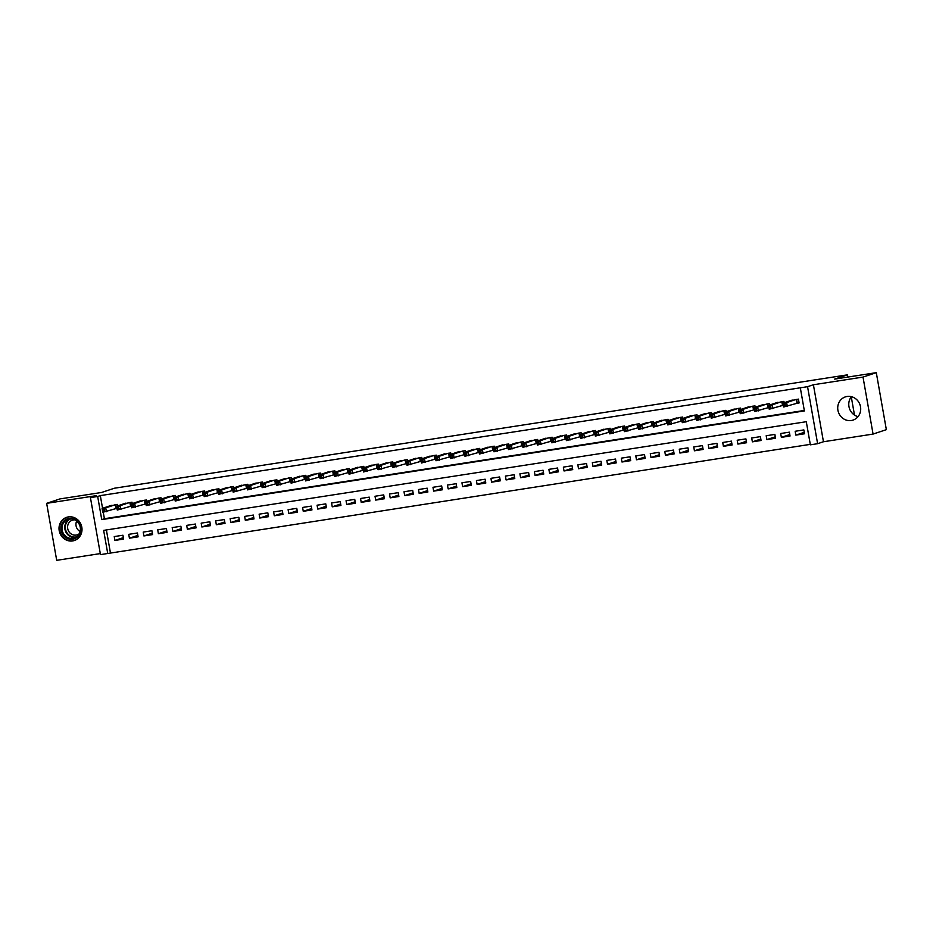 <?xml version="1.0" encoding="UTF-8"?>
<svg xmlns="http://www.w3.org/2000/svg" width="933" height="933" viewBox="0 0 933 933"><rect width="100%" height="100%" fill="white"/><g stroke="black" fill="none" stroke-linecap="round" stroke-linejoin="round"><path stroke-width="1.4" d="M72.622 540.942A12.222 11.418 -108.4 0 0 74.372 540.522A12.222 11.418 -108.4 0 0 81.614 526.247A12.222 11.418 -108.4 0 0 68.389 516.905A12.222 11.418 -108.4 0 0 66.651 517.325A12.222 11.418 -108.4 0 0 59.409 531.612A12.222 11.418 -108.4 0 0 72.622 540.942M851.328 420.515A12.222 11.418 -108.4 0 0 853.065 420.083A12.222 11.418 -108.4 0 0 860.308 405.808A12.222 11.418 -108.4 0 0 847.094 396.478A12.222 11.418 -108.4 0 0 845.356 396.898A12.222 11.418 -108.4 0 0 838.114 411.173A12.222 11.418 -108.4 0 0 851.328 420.515M107.727 553.491L100.472 554.61L90.431 497.604L97.673 496.484L101.744 519.599L804.386 410.928L800.316 387.813L807.558 386.694L817.611 443.7L810.369 444.819L806.287 421.716L103.645 530.376L107.727 553.491L810.287 444.365M847.782 377.072L847.397 374.856L114.327 488.239L101.58 492.472L59.934 498.922L46.65 503.342L56.703 560.336L100.297 553.596M847.397 374.856L834.65 379.101L876.297 372.664L886.35 429.658L873.066 434.078L863.013 377.084L813.401 384.758L807.558 386.694M813.401 384.758L823.454 441.752L873.066 434.078M823.454 441.752L817.611 443.7M851.421 396.677A12.222 11.418 -108.4 0 0 858.057 416.631M876.297 372.664L863.013 377.084M117.756 505.826L117.511 504.415L108.893 506.187M132.241 503.575L131.996 502.176L123.378 503.948M146.726 501.336L146.481 499.936L137.862 501.709M161.222 499.097L160.966 497.697L152.347 499.47M175.707 496.857L175.462 495.458L166.844 497.231M190.192 494.618L189.947 493.219L181.329 494.991M204.677 492.379L204.432 490.98L195.813 492.752M219.162 490.14L218.917 488.74L210.298 490.501M233.658 487.901L233.402 486.501L224.795 488.262M248.143 485.661L247.898 484.25L239.28 486.023M262.628 483.411L262.383 482.011L253.764 483.784M277.113 481.171L276.868 479.772L268.249 481.545M291.609 478.932L291.353 477.533L282.734 479.305M306.094 476.693L305.849 475.294L297.23 477.066M320.579 474.454L320.334 473.054L311.715 474.827M335.064 472.215L334.819 470.815L326.2 472.576M349.548 469.975L349.304 468.576L340.685 470.337M364.045 467.736L363.8 466.325L355.181 468.098M378.53 465.485L378.285 464.086L369.666 465.859M393.015 463.246L392.77 461.847L384.151 463.619M407.499 461.007L407.255 459.607L398.636 461.38M421.996 458.768L421.739 457.368L413.132 459.141M436.481 456.529L436.236 455.129L427.617 456.902M450.966 454.289L450.721 452.89L442.102 454.663M465.45 452.05L465.205 450.651L456.587 452.412M479.947 449.811L479.69 448.4L471.072 450.173M494.432 447.56L494.187 446.161L485.568 447.933M508.917 445.321L508.672 443.921L500.053 445.694M523.401 443.082L523.156 441.682L514.538 443.455M537.886 440.843L537.641 439.443L529.023 441.216M552.383 438.603L552.126 437.204L543.519 438.976M566.867 436.364L566.623 434.965L558.004 436.737M581.352 434.125L581.107 432.725L572.489 434.486M595.837 431.886L595.592 430.475L586.974 432.247M610.334 429.647L610.077 428.235L601.458 430.008M624.818 427.396L624.574 425.996L615.955 427.769M639.303 425.156L639.058 423.757L630.44 425.53M653.788 422.917L653.543 421.518L644.925 423.29M668.273 420.678L668.028 419.279L659.409 421.051M682.769 418.439L682.524 417.039L673.906 418.812M697.254 416.2L697.009 414.8L688.391 416.561M711.739 413.96L711.494 412.561L702.876 414.322M726.224 411.721L725.979 410.31L717.36 412.083M740.72 409.47L740.464 408.071L731.857 409.844M755.205 407.231L754.96 405.832L746.342 407.604M769.69 404.992L769.445 403.592L760.827 405.365M784.175 402.753L783.93 401.353L775.311 403.126M804.269 432.317L795.837 435.116L804.526 433.775L803.849 429.926L795.161 431.268L795.837 435.116M789.785 434.556L781.353 437.355L790.041 436.014L789.365 432.166L780.676 433.507L781.353 437.355M775.3 436.796L766.868 439.595L775.556 438.253L774.88 434.405L766.18 435.746L766.868 439.595M760.815 439.035L752.371 441.845L761.071 440.493L760.383 436.644L751.695 437.985L752.371 441.845M746.318 441.274L737.886 444.085L746.575 442.732L745.899 438.883L737.21 440.224L737.886 444.085M731.834 443.513L723.402 446.324L732.09 444.983L731.414 441.122L722.725 442.475L723.402 446.324M717.349 445.752L708.917 448.563L717.605 447.222L716.929 443.362L708.229 444.714L708.917 448.563M702.864 447.992L694.42 450.802L703.12 449.461L702.444 445.612L693.744 446.954L694.42 450.802M688.367 450.242L679.935 453.041L688.636 451.7L687.948 447.852L679.259 449.193L679.935 453.041M673.883 452.482L665.451 455.281L674.139 453.939L673.463 450.091L664.774 451.432L665.451 455.281M659.398 454.721L650.966 457.52L659.654 456.179L658.978 452.33L650.289 453.671L650.966 457.52M644.913 456.96L636.481 459.771L645.17 458.418L644.493 454.569L635.793 455.91L636.481 459.771M630.428 459.199L621.984 462.01L630.685 460.657L629.997 456.808L621.308 458.15L621.984 462.01M615.932 461.438L607.5 464.249L616.188 462.908L615.512 459.048L606.823 460.401L607.5 464.249M601.447 463.678L593.015 466.488L601.703 465.147L601.027 461.287L592.338 462.64L593.015 466.488M586.962 465.917L578.53 468.728L587.219 467.386L586.542 463.538L577.842 464.879L578.53 468.728M572.477 468.168L564.033 470.967L572.734 469.626L572.057 465.777L563.357 467.118L564.033 470.967M557.981 470.407L549.549 473.206L558.249 471.865L557.561 468.016L548.872 469.357L549.549 473.206M543.496 472.646L535.064 475.445L543.752 474.104L543.076 470.255L534.387 471.597L535.064 475.445M529.011 474.885L520.579 477.696L529.268 476.343L528.591 472.495L519.903 473.836L520.579 477.696M514.526 477.125L506.094 479.935L514.783 478.582L514.106 474.734L505.406 476.075L506.094 479.935M500.041 479.364L491.598 482.174L500.298 480.833L499.61 476.973L490.921 478.326L491.598 482.174M485.545 481.603L477.113 484.414L485.801 483.072L485.125 479.212L476.436 480.565L477.113 484.414M471.06 483.842L462.628 486.653L471.317 485.312L470.64 481.463L461.952 482.804L462.628 486.653M456.575 486.093L448.143 488.892L456.832 487.551L456.155 483.702L447.455 485.043L448.143 488.892M442.09 488.332L433.647 491.131L442.347 489.79L441.671 485.941L432.97 487.283L433.647 491.131M427.594 490.571L419.162 493.37L427.862 492.029L427.174 488.181L418.485 489.522L419.162 493.37M413.109 492.811L404.677 495.621L413.366 494.268L412.689 490.42L404.001 491.761L404.677 495.621M398.624 495.05L390.192 497.86L398.881 496.508L398.204 492.659L389.504 494L390.192 497.86M384.139 497.289L375.696 500.1L384.396 498.747L383.72 494.898L375.019 496.251L375.696 500.1M369.643 499.528L361.211 502.339L369.911 500.998L369.223 497.137L360.535 498.49L361.211 502.339M355.158 501.767L346.726 504.578L355.415 503.237L354.738 499.377L346.05 500.729L346.726 504.578M340.673 504.007L332.241 506.817L340.93 505.476L340.253 501.627L331.565 502.969L332.241 506.817M326.188 506.257L317.756 509.056L326.445 507.715L325.769 503.867L317.068 505.208L317.756 509.056M311.704 508.497L303.26 511.296L311.96 509.954L311.272 506.106L302.584 507.447L303.26 511.296M297.207 510.736L288.775 513.535L297.464 512.194L296.787 508.345L288.099 509.686L288.775 513.535M282.722 512.975L274.29 515.786L282.979 514.433L282.302 510.584L273.614 511.925L274.29 515.786M268.238 515.214L259.806 518.025L268.494 516.672L267.818 512.823L259.117 514.165L259.806 518.025M253.753 517.453L245.309 520.264L254.009 518.923L253.333 515.063L244.633 516.416L245.309 520.264M239.256 519.693L230.824 522.503L239.524 521.162L238.836 517.302L230.148 518.655L230.824 522.503M224.771 521.932L216.339 524.743L225.028 523.401L224.352 519.553L215.663 520.894L216.339 524.743M210.287 524.183L201.855 526.982L210.543 525.641L209.867 521.792L201.178 523.133L201.855 526.982M195.802 526.422L187.37 529.221L196.058 527.88L195.382 524.031L186.682 525.372L187.37 529.221M181.317 528.661L172.873 531.46L181.573 530.119L180.885 526.27L172.197 527.611L172.873 531.46M166.82 530.9L158.388 533.711L167.077 532.358L166.401 528.51L157.712 529.851L158.388 533.711M152.336 533.14L143.904 535.95L152.592 534.597L151.916 530.749L143.227 532.09L143.904 535.95M137.851 535.379L129.419 538.189L138.107 536.848L137.431 532.988L128.731 534.341L129.419 538.189M106.385 529.956L110.374 552.604M122.946 535.227L114.246 536.58L114.922 540.429L123.623 539.087L122.946 535.227M800.316 387.813L100.321 495.61L102.56 508.298M103.26 512.229L104.403 518.713L804.304 410.462M796.56 403.359L799.103 402.963L798.415 399.114L789.796 400.887M782.076 405.598L783.417 405.389M767.591 407.838L768.932 407.628M753.094 410.077L754.435 409.867M738.609 412.316L739.951 412.106M724.125 414.555L725.466 414.345M709.64 416.794L710.981 416.596M695.155 419.034L696.496 418.835M680.658 421.284L682 421.075M666.174 423.524L667.515 423.314M651.689 425.763L653.03 425.553M637.204 428.002L638.545 427.792M622.708 430.241L624.049 430.031M608.223 432.48L609.564 432.271M593.738 434.72L595.079 434.521M579.253 436.959L580.594 436.761M564.768 439.21L566.098 439M550.272 441.449L551.613 441.239M535.787 443.688L537.128 443.478M521.302 445.927L522.643 445.717M506.817 448.167L508.158 447.957M492.321 450.406L493.662 450.196M477.836 452.645L479.177 452.447M463.351 454.884L464.692 454.686M448.866 457.135L450.207 456.925M434.37 459.374L435.711 459.164M419.885 461.613L421.226 461.403M405.4 463.853L406.741 463.643M390.915 466.092L392.257 465.882M376.431 468.331L377.772 468.121M361.934 470.57L363.275 470.372M347.449 472.809L348.79 472.611M332.964 475.06L334.306 474.85M318.48 477.299L319.821 477.09M303.983 479.539L305.324 479.329M289.498 481.778L290.839 481.568M275.013 484.017L276.355 483.807M260.529 486.256L261.87 486.046M246.044 488.495L247.373 488.286M231.547 490.735L232.888 490.536M217.062 492.974L218.404 492.776M202.578 495.225L203.919 495.015M188.093 497.464L189.434 497.254M173.596 499.703L174.938 499.493M159.111 501.942L160.453 501.732M144.627 504.182L145.968 503.972M130.142 506.421L131.483 506.211M115.657 508.66L116.987 508.462M854.488 415.057L851.281 396.863M90.431 497.604L96.274 495.668L46.65 503.342M100.321 495.61L97.673 496.484M104.403 518.713L101.744 519.599M123.366 537.618L114.922 540.429M799.056 402.706L783.697 406.986L783.02 403.138L792.257 400.059M783.615 404.351L783.02 403.138L786.636 402.578L787.324 406.426L785.341 405.668L785.073 404.129L783.615 404.351L783.895 405.902L785.341 405.668M795.884 399.499L786.636 402.578L785.073 404.129M783.697 406.986L783.895 405.902M78.489 522.27A10.578 9.878 71.6 0 1 77.416 537.035A10.578 9.878 71.6 0 1 63.386 535.297A10.578 9.878 71.6 0 1 64.459 520.532A10.578 9.878 71.6 0 1 78.489 522.27M64.202 534.726A9.796 9.143 -108.4 0 0 74.29 537.991A9.796 9.143 -108.4 0 0 78.197 522.667A9.796 9.143 -108.4 0 0 68.109 519.401A9.796 9.143 -108.4 0 0 64.202 534.726M80.121 531.507A7.709 7.196 71.6 0 1 76.658 521.104M79.27 533.734A7.709 7.196 71.6 0 1 69.322 532.23A7.709 7.196 71.6 0 1 74.64 519.833M68.692 516.87A12.141 11.336 -108.4 0 0 67.106 517.267A12.141 11.336 -108.4 0 0 62.266 536.253A12.141 11.336 -108.4 0 0 74.768 540.3A12.141 11.336 -108.4 0 0 76.284 539.671M783.382 405.237L769.212 409.225L768.535 405.377L777.772 402.31M769.13 406.601L768.535 405.377L772.151 404.817L772.827 408.666L770.856 407.919L770.576 406.368L769.13 406.601L769.398 408.141L770.856 407.919M781.399 401.75L772.151 404.817L770.576 406.368M769.212 409.225L769.398 408.141M768.897 407.476L754.727 411.476L754.039 407.616L763.287 404.549M754.645 408.841L754.039 407.616L757.666 407.056L758.342 410.917L756.36 410.158L756.092 408.619L754.645 408.841L754.914 410.38L756.36 410.158M766.903 403.989L757.666 407.056L756.092 408.619M754.727 411.476L754.914 410.38M754.412 409.715L740.231 413.716L739.554 409.855L748.802 406.788M740.161 411.08L739.554 409.855L743.181 409.295L743.858 413.156L741.875 412.398L741.607 410.858L740.161 411.08L740.429 412.619L741.875 412.398M752.418 406.228L743.181 409.295L741.607 410.858M740.231 413.716L740.429 412.619M739.927 411.954L725.746 415.955L725.069 412.106L734.306 409.027M725.664 413.319L725.069 412.106L728.696 411.546L729.373 415.395L727.39 414.637L727.122 413.097L725.664 413.319L725.944 414.858L727.39 414.637M737.933 408.467L728.696 411.546L727.122 413.097M725.746 415.955L725.944 414.858M725.442 414.194L711.261 418.194L710.584 414.345L719.821 411.266M711.179 415.558L710.584 414.345L714.2 413.786L714.888 417.634L712.905 416.876L712.625 415.337L711.179 415.558L711.447 417.098L712.905 416.876M723.448 410.707L714.2 413.786L712.625 415.337M711.261 418.194L711.447 417.098M710.946 416.433L696.776 420.433L696.088 416.584L705.336 413.506M696.694 417.797L696.088 416.584L699.715 416.025L700.391 419.873L698.409 419.115L698.141 417.576L696.694 417.797L696.963 419.337L698.409 419.115M708.963 412.946L699.715 416.025L698.141 417.576M696.776 420.433L696.963 419.337M696.461 418.672L682.28 422.672L681.603 418.824L690.852 415.745M682.21 420.037L681.603 418.824L685.23 418.264L685.907 422.113L683.924 421.354L683.656 419.815L682.21 420.037L682.478 421.576L683.924 421.354M694.467 415.185L685.23 418.264L683.656 419.815M682.28 422.672L682.478 421.576M681.976 420.911L667.795 424.912L667.118 421.063L676.367 417.984M667.713 422.276L667.118 421.063L670.745 420.503L671.422 424.352L669.439 423.594L669.171 422.054L667.713 422.276L667.993 423.827L669.439 423.594M679.982 417.424L670.745 420.503L669.171 422.054M667.795 424.912L667.993 423.827M667.492 423.162L653.31 427.151L652.634 423.302L661.87 420.235M653.228 424.527L652.634 423.302L656.249 422.742L656.937 426.591L654.954 425.833L654.674 424.293L653.228 424.527L653.508 426.066L654.954 425.833M665.497 419.663L656.249 422.742L654.674 424.293M653.31 427.151L653.508 426.066M652.995 425.401L638.825 429.402L638.149 425.541L647.385 422.474M638.743 426.766L638.149 425.541L641.764 424.981L642.44 428.842L640.47 428.084L640.19 426.533L638.743 426.766L639.012 428.305L640.47 428.084M651.012 421.914L641.764 424.981L640.19 426.533M638.825 429.402L639.012 428.305M638.51 427.641L624.34 431.641L623.652 427.781L632.901 424.713M624.259 429.005L623.652 427.781L627.279 427.221L627.956 431.081L625.973 430.323L625.705 428.783L624.259 429.005L624.527 430.545L625.973 430.323M636.516 424.153L627.279 427.221L625.705 428.783M624.34 431.641L624.527 430.545M624.025 429.88L609.844 433.88L609.167 430.031L618.416 426.952M609.774 431.244L609.167 430.031L612.794 429.472L613.471 433.32L611.488 432.562L611.22 431.023L609.774 431.244L610.042 432.784L611.488 432.562M622.031 426.393L612.794 429.472L611.22 431.023M609.844 433.88L610.042 432.784M609.541 432.119L595.359 436.119L594.683 432.271L603.919 429.192M595.277 433.483L594.683 432.271L598.298 431.711L598.986 435.559L597.003 434.801L596.735 433.262L595.277 433.483L595.557 435.023L597.003 434.801M607.546 428.632L598.298 431.711L596.735 433.262M595.359 436.119L595.557 435.023M595.056 434.358L580.874 438.358L580.198 434.51L589.434 431.431M580.793 435.723L580.198 434.51L583.813 433.95L584.49 437.799L582.519 437.041L582.239 435.501L580.793 435.723L581.061 437.262L582.519 437.041M593.061 430.871L583.813 433.95L582.239 435.501M580.874 438.358L581.061 437.262M580.559 436.597L566.389 440.598L565.701 436.749L574.95 433.67M566.308 437.962L565.701 436.749L569.328 436.189L570.005 440.038L568.022 439.28L567.754 437.74L566.308 437.962L566.576 439.501L568.022 439.28M578.577 433.11L569.328 436.189L567.754 437.74M566.389 440.598L566.576 439.501M566.074 438.837L551.893 442.837L551.216 438.988L560.465 435.909M551.823 440.201L551.216 438.988L554.843 438.428L555.52 442.277L553.537 441.519L553.269 439.979L551.823 440.201L552.091 441.752L553.537 441.519M564.08 435.349L554.843 438.428L553.269 439.979M551.893 442.837L552.091 441.752M551.59 441.087L537.408 445.076L536.732 441.227L545.98 438.148M537.326 442.452L536.732 441.227L540.359 440.668L541.035 444.516L539.052 443.758L538.784 442.219L537.326 442.452L537.606 443.991L539.052 443.758M549.595 437.589L540.359 440.668L538.784 442.219M537.408 445.076L537.606 443.991M537.105 443.327L522.923 447.327L522.247 443.467L531.483 440.399M522.842 444.691L522.247 443.467L525.862 442.907L526.55 446.767L524.568 446.009L524.288 444.458L522.842 444.691L523.11 446.231L524.568 446.009M535.11 439.84L525.862 442.907L524.288 444.458M522.923 447.327L523.11 446.231M522.608 445.566L508.438 449.566L507.762 445.706L516.999 442.639M508.357 446.93L507.762 445.706L511.377 445.146L512.054 449.006L510.071 448.248L509.803 446.709L508.357 446.93L508.625 448.47L510.071 448.248M520.626 442.079L511.377 445.146L509.803 446.709M508.438 449.566L508.625 448.47M508.123 447.805L493.954 451.805L493.265 447.957L502.514 444.878M493.872 449.17L493.265 447.957L496.892 447.397L497.569 451.245L495.586 450.487L495.318 448.948L493.872 449.17L494.14 450.709L495.586 450.487M506.129 444.318L496.892 447.397L495.318 448.948M493.954 451.805L494.14 450.709M493.639 450.044L479.457 454.044L478.781 450.196L488.029 447.117M479.387 451.409L478.781 450.196L482.408 449.636L483.084 453.485L481.101 452.727L480.833 451.187L479.387 451.409L479.655 452.948L481.101 452.727M491.644 446.557L482.408 449.636L480.833 451.187M479.457 454.044L479.655 452.948M479.154 452.283L464.972 456.284L464.296 452.435L473.532 449.356M464.891 453.648L464.296 452.435L467.911 451.875L468.599 455.724L466.617 454.966L466.348 453.426L464.891 453.648L465.17 455.187L466.617 454.966M477.16 448.796L467.911 451.875L466.348 453.426M464.972 456.284L465.17 455.187M464.669 454.523L450.487 458.523L449.811 454.674L459.048 451.595M450.406 455.887L449.811 454.674L453.426 454.114L454.103 457.963L452.132 457.205L451.852 455.666L450.406 455.887L450.674 457.427L452.132 457.205M462.675 451.036L453.426 454.114L451.852 455.666M450.487 458.523L450.674 457.427M450.173 456.762L436.003 460.762L435.314 456.913L444.563 453.835M435.921 458.126L435.314 456.913L438.942 456.354L439.618 460.202L437.635 459.444L437.367 457.905L435.921 458.126L436.189 459.666L437.635 459.444M448.178 453.275L438.942 456.354L437.367 457.905M436.003 460.762L436.189 459.666M435.688 459.001L421.506 463.001L420.83 459.153L430.078 456.074M421.436 460.377L420.83 459.153L424.457 458.593L425.133 462.441L423.15 461.683L422.882 460.144L421.436 460.377L421.704 461.917L423.15 461.683M433.693 455.514L424.457 458.593L422.882 460.144M421.506 463.001L421.704 461.917M421.203 461.252L407.021 465.252L406.345 461.392L415.582 458.325M406.94 462.616L406.345 461.392L409.972 460.832L410.648 464.681L408.666 463.934L408.397 462.383L406.94 462.616L407.22 464.156L408.666 463.934M419.209 457.765L409.972 460.832L408.397 462.383M407.021 465.252L407.22 464.156M406.718 463.491L392.536 467.491L391.86 463.631L401.097 460.564M392.455 464.856L391.86 463.631L395.475 463.071L396.163 466.932L394.181 466.173L393.901 464.634L392.455 464.856L392.723 466.395L394.181 466.173M404.724 460.004L395.475 463.071L393.901 464.634M392.536 467.491L392.723 466.395M392.222 465.73L378.052 469.731L377.364 465.882L386.612 462.803M377.97 467.095L377.364 465.882L380.991 465.31L381.667 469.171L379.684 468.413L379.416 466.873L377.97 467.095L378.238 468.634L379.684 468.413M390.239 462.243L380.991 465.31L379.416 466.873M378.052 469.731L378.238 468.634M377.737 467.969L363.567 471.97L362.879 468.121L372.127 465.042M363.485 469.334L362.879 468.121L366.506 467.561L367.182 471.41L365.2 470.652L364.931 469.112L363.485 469.334L363.753 470.873L365.2 470.652M375.742 464.482L366.506 467.561L364.931 469.112M363.567 471.97L363.753 470.873M363.252 470.209L349.07 474.209L348.394 470.36L357.642 467.281M348.989 471.573L348.394 470.36L352.021 469.8L352.697 473.649L350.715 472.891L350.446 471.352L348.989 471.573L349.269 473.113L350.715 472.891M361.258 466.722L352.021 469.8L350.446 471.352M349.07 474.209L349.269 473.113M348.767 472.448L334.585 476.448L333.909 472.599L343.146 469.521M334.504 473.812L333.909 472.599L337.524 472.04L338.212 475.888L336.23 475.13L335.95 473.591L334.504 473.812L334.784 475.352L336.23 475.13M346.773 468.961L337.524 472.04L335.95 473.591M334.585 476.448L334.784 475.352M334.271 474.687L320.101 478.687L319.424 474.839L328.661 471.76M320.019 476.052L319.424 474.839L323.04 474.279L323.716 478.128L321.745 477.369L321.465 475.83L320.019 476.052L320.287 477.591L321.745 477.369M332.288 471.2L323.04 474.279L321.465 475.83M320.101 478.687L320.287 477.591M319.786 476.926L305.616 480.927L304.928 477.078L314.176 473.999M305.534 478.291L304.928 477.078L308.555 476.518L309.231 480.367L307.249 479.609L306.98 478.069L305.534 478.291L305.802 479.842L307.249 479.609M317.791 473.439L308.555 476.518L306.98 478.069M305.616 480.927L305.802 479.842M305.301 479.177L291.119 483.166L290.443 479.317L299.691 476.25M291.049 480.542L290.443 479.317L294.07 478.757L294.746 482.606L292.764 481.848L292.495 480.308L291.049 480.542L291.318 482.081L292.764 481.848M303.307 475.69L294.07 478.757L292.495 480.308M291.119 483.166L291.318 482.081M290.816 481.416L276.635 485.417L275.958 481.556L285.195 478.489M276.553 482.781L275.958 481.556L279.573 480.996L280.262 484.857L278.279 484.099L278.011 482.559L276.553 482.781L276.833 484.32L278.279 484.099M288.822 477.929L279.573 480.996L278.011 482.559M276.635 485.417L276.833 484.32M276.331 483.656L262.15 487.656L261.473 483.795L270.71 480.728M262.068 485.02L261.473 483.795L265.089 483.236L265.765 487.096L263.794 486.338L263.514 484.798L262.068 485.02L262.336 486.56L263.794 486.338M274.337 480.168L265.089 483.236L263.514 484.798M262.15 487.656L262.336 486.56M261.835 485.895L247.665 489.895L246.977 486.046L256.225 482.967M247.583 487.259L246.977 486.046L250.604 485.487L251.28 489.335L249.298 488.577L249.029 487.038L247.583 487.259L247.851 488.799L249.298 488.577M259.852 482.408L250.604 485.487L249.029 487.038M247.665 489.895L247.851 488.799M247.35 488.134L233.168 492.134L232.492 488.286L241.74 485.207M233.098 489.498L232.492 488.286L236.119 487.726L236.795 491.574L234.813 490.816L234.545 489.277L233.098 489.498L233.367 491.038L234.813 490.816M245.356 484.647L236.119 487.726L234.545 489.277M233.168 492.134L233.367 491.038M232.865 490.373L218.684 494.373L218.007 490.525L227.255 487.446M218.602 491.738L218.007 490.525L221.634 489.965L222.311 493.814L220.328 493.056L220.06 491.516L218.602 491.738L218.882 493.277L220.328 493.056M230.871 486.886L221.634 489.965L220.06 491.516M218.684 494.373L218.882 493.277M218.38 492.612L204.199 496.613L203.522 492.764L212.759 489.685M204.117 493.977L203.522 492.764L207.138 492.204L207.826 496.053L205.843 495.295L205.563 493.755L204.117 493.977L204.385 495.516L205.843 495.295M216.386 489.125L207.138 492.204L205.563 493.755M204.199 496.613L204.385 495.516M203.884 494.852L189.714 498.852L189.037 495.003L198.274 491.924M189.632 496.216L189.037 495.003L192.653 494.443L193.329 498.292L191.347 497.534L191.078 495.994L189.632 496.216L189.9 497.767L191.347 497.534M201.901 491.364L192.653 494.443L191.078 495.994M189.714 498.852L189.9 497.767M189.399 497.102L175.229 501.091L174.541 497.242L183.789 494.175M175.147 498.467L174.541 497.242L178.168 496.683L178.844 500.531L176.862 499.773L176.594 498.234L175.147 498.467L175.416 500.006L176.862 499.773M187.405 493.604L178.168 496.683L176.594 498.234M175.229 501.091L175.416 500.006M174.914 499.342L160.733 503.342L160.056 499.482L169.305 496.414M160.663 500.706L160.056 499.482L163.683 498.922L164.36 502.782L162.377 502.024L162.109 500.473L160.663 500.706L160.931 502.246L162.377 502.024M172.92 495.855L163.683 498.922L162.109 500.473M160.733 503.342L160.931 502.246M160.429 501.581L146.248 505.581L145.571 501.721L154.808 498.654M146.166 502.945L145.571 501.721L149.187 501.161L149.875 505.021L147.892 504.263L147.624 502.724L146.166 502.945L146.446 504.485L147.892 504.263M158.435 498.094L149.187 501.161L147.624 502.724M146.248 505.581L146.446 504.485M145.945 503.82L131.763 507.82L131.087 503.972L140.323 500.893M131.681 505.185L131.087 503.972L134.702 503.412L135.378 507.26L133.407 506.502L133.127 504.963L131.681 505.185L131.95 506.724L133.407 506.502M143.95 500.333L134.702 503.412L133.127 504.963M131.763 507.82L131.95 506.724M131.448 506.059L117.278 510.059L116.59 506.211L125.838 503.132M117.196 507.424L116.59 506.211L120.217 505.651L120.893 509.5L118.911 508.742L118.643 507.202L117.196 507.424L117.465 508.963L118.911 508.742M129.454 502.572L120.217 505.651L118.643 507.202M117.278 510.059L117.465 508.963M116.963 508.298L102.782 512.299L102.105 508.45L111.354 505.371M102.712 509.663L102.105 508.45L105.732 507.89L106.409 511.739L104.426 510.981L104.158 509.441L102.712 509.663L102.98 511.202L104.426 510.981M114.969 504.811L105.732 507.89L104.158 509.441M102.782 512.299L102.98 511.202M796.63 399.394L797.295 403.126M796.315 399.441L796.992 403.219M75.631 537.408A9.796 9.143 71.6 0 1 66.978 533.804A9.796 9.143 71.6 0 1 69.532 519.063M70.535 518.97A9.47 8.84 -108.4 0 0 67.468 533.513A9.47 8.84 -108.4 0 0 76.494 536.883M782.146 401.633L782.799 405.377M781.831 401.68L782.495 405.458M767.661 403.872L768.314 407.616M767.346 403.919L768.011 407.698M753.164 406.112L753.829 409.855M752.861 406.158L753.526 409.937M738.679 408.351L739.344 412.094M738.376 408.397L739.041 412.176M724.195 410.59L724.848 414.334M723.88 410.637L724.544 414.415M709.71 412.829L710.363 416.573M709.395 412.876L710.06 416.654M695.213 415.068L695.878 418.812M694.91 415.115L695.575 418.894M680.728 417.308L681.393 421.051M680.425 417.366L681.09 421.133M666.244 419.558L666.908 423.302M665.929 419.605L666.605 423.384M651.759 421.798L652.412 425.541M651.444 421.844L652.109 425.623M637.274 424.037L637.927 427.781M636.959 424.083L637.624 427.862M622.778 426.276L623.442 430.02M622.474 426.323L623.139 430.101M608.293 428.515L608.957 432.259M607.989 428.562L608.654 432.341M593.808 430.754L594.461 434.498M593.493 430.801L594.158 434.58M579.323 432.994L579.976 436.737M579.008 433.04L579.673 436.819M564.827 435.233L565.491 438.976M564.523 435.291L565.188 439.058M550.342 437.484L551.006 441.227M550.038 437.53L550.703 441.309M535.857 439.723L536.522 443.467M535.542 439.77L536.218 443.548M521.372 441.962L522.025 445.706M521.057 442.009L521.722 445.787M506.876 444.201L507.54 447.945M506.572 444.248L507.237 448.027M492.391 446.441L493.056 450.184M492.088 446.487L492.752 450.266M477.906 448.68L478.571 452.423M477.591 448.726L478.267 452.505M463.421 450.919L464.074 454.663M463.106 450.966L463.771 454.744M448.936 453.158L449.589 456.902M448.621 453.216L449.286 456.983M434.44 455.409L435.105 459.153M434.137 455.456L434.801 459.234M419.955 457.648L420.62 461.392M419.652 457.695L420.316 461.473M405.47 459.887L406.123 463.631M405.155 459.934L405.82 463.713M390.985 462.127L391.638 465.87M390.67 462.173L391.335 465.952M376.489 464.366L377.154 468.109M376.186 464.412L376.85 468.191M362.004 466.605L362.669 470.349M361.701 466.652L362.366 470.43M347.519 468.844L348.184 472.588M347.204 468.891L347.881 472.669M333.034 471.083L333.687 474.827M332.719 471.13L333.384 474.909M318.55 473.323L319.203 477.066M318.235 473.381L318.899 477.16M304.053 475.573L304.718 479.317M303.75 475.62L304.415 479.399M289.568 477.813L290.233 481.556M289.265 477.859L289.93 481.638M275.083 480.052L275.736 483.795M274.769 480.098L275.433 483.877M260.599 482.291L261.252 486.035M260.284 482.338L260.948 486.116M246.102 484.53L246.767 488.274M245.799 484.577L246.464 488.356M231.617 486.769L232.282 490.513M231.314 486.816L231.979 490.595M217.132 489.009L217.797 492.752M216.818 489.055L217.494 492.834M202.648 491.248L203.301 494.991M202.333 491.306L202.997 495.073M188.151 493.499L188.816 497.242M187.848 493.545L188.513 497.324M173.666 495.738L174.331 499.482M173.363 495.785L174.028 499.563M159.181 497.977L159.846 501.721M158.878 498.024L159.543 501.802M144.697 500.216L145.35 503.96M144.382 500.263L145.047 504.042M130.212 502.455L130.865 506.199M129.897 502.502L130.562 506.281M115.715 504.695L116.38 508.438M115.412 504.741L116.077 508.52M67.106 517.267L67.899 516.999M74.768 540.3L75.561 540.044"/></g></svg>
